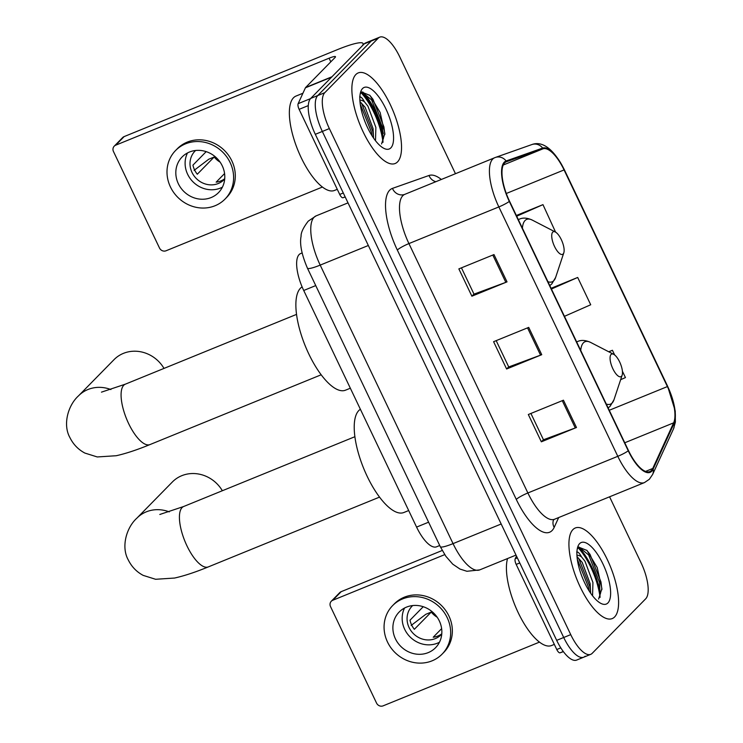 <?xml version="1.0" encoding="UTF-8"?>
<svg xmlns="http://www.w3.org/2000/svg" width="743" height="743" viewBox="0 0 743 743"><rect width="100%" height="100%" fill="white"/><g stroke="black" fill="none" stroke-linecap="round" stroke-linejoin="round"><path stroke-width="1.11" d="M439.726 545.511L436.568 546.802A30.574 11.21 -112.2 0 1 416.582 527.093L303.72 290.485A30.574 11.21 -112.2 0 1 300.627 253.558A30.574 11.21 -112.2 0 1 300.804 253.493M600.047 597.428A40.772 14.944 67.8 0 0 578.073 547.74A40.772 14.944 67.8 0 1 600.047 597.428L599.582 582.54L588.651 554.956L578.908 547.024M455.459 173.704L399.734 56.858A30.574 11.21 67.8 0 0 379.747 37.15L365.695 42.88A30.574 11.21 67.8 0 0 364.209 43.883L310.732 98.401A30.574 11.21 67.8 0 0 315.311 134.316L556.683 640.364A30.574 11.21 67.8 0 0 576.67 660.072L583.701 657.202A30.574 11.21 67.8 0 0 585.178 656.199M379.747 37.15A30.574 11.21 67.8 0 0 378.261 38.162L324.784 92.68A30.574 11.21 67.8 0 0 329.363 128.585L570.735 634.633L563.714 637.494A30.574 11.21 67.8 0 0 583.701 657.202A30.574 11.21 67.8 0 1 563.714 637.494L322.341 131.455L563.714 637.494L556.683 640.364M324.784 92.68L317.763 95.541A30.574 11.21 67.8 0 0 322.341 131.455A30.574 11.21 67.8 0 1 317.763 95.541L371.24 41.023L317.763 95.541L310.732 98.401M372.717 40.011A30.574 11.21 67.8 0 0 371.24 41.023A30.574 11.21 67.8 0 1 372.717 40.011M614.6 616.969A48.927 17.934 67.8 0 0 608.87 562.98A48.927 17.934 67.8 0 0 575.296 527.976A48.927 17.934 67.8 0 0 572.927 529.601A48.927 17.934 67.8 0 0 578.658 583.589A48.927 17.934 67.8 0 0 612.232 618.585A48.927 17.934 67.8 0 0 614.6 616.969A48.927 17.934 67.8 0 0 608.87 562.98A48.927 17.934 67.8 0 0 575.296 527.976A48.927 17.934 67.8 0 0 572.927 529.601A48.927 17.934 67.8 0 0 578.658 583.589A48.927 17.934 67.8 0 0 612.232 618.585A48.927 17.934 67.8 0 0 614.6 616.969M397.542 161.89A48.927 17.934 67.8 0 0 391.802 107.902A48.927 17.934 67.8 0 0 358.237 72.907A48.927 17.934 67.8 0 0 355.869 74.523A48.927 17.934 67.8 0 0 361.6 128.511A48.927 17.934 67.8 0 0 395.174 163.506A48.927 17.934 67.8 0 0 397.542 161.89A48.927 17.934 67.8 0 0 391.802 107.902A48.927 17.934 67.8 0 0 358.237 72.907A48.927 17.934 67.8 0 0 355.869 74.523A48.927 17.934 67.8 0 0 361.6 128.511A48.927 17.934 67.8 0 0 395.174 163.506A48.927 17.934 67.8 0 0 397.542 161.89M651.379 470.523A32.618 11.953 -112.2 0 1 649.8 471.601A32.618 11.953 -112.2 0 1 628.485 450.583L509.531 201.195A32.618 11.953 -112.2 0 1 506.224 161.816A32.618 11.953 -112.2 0 1 506.42 161.742L542.938 148.841A32.618 11.953 -112.2 0 1 564.067 169.933L667.4 386.583A32.618 11.953 -112.2 0 1 673.632 422.851L652.735 468.489A32.618 11.953 -112.2 0 1 651.379 470.523M651.732 471.248A33.435 12.25 67.8 0 0 653.116 469.158L674.012 423.529A33.435 12.25 67.8 0 0 667.623 386.351L564.29 169.71A33.435 12.25 67.8 0 0 542.641 148.08L506.122 160.98A33.435 12.25 67.8 0 0 509.308 201.427L628.253 450.806A33.435 12.25 67.8 0 0 651.732 471.248M362.807 91.993A40.772 14.944 -112.2 0 1 383.342 133.573M493.984 254.57L458.858 268.892L471.889 296.197L507.014 281.876L493.984 254.57M461.449 267.833L474.006 294.144L505.825 282.34A8.154 1.189 -25.5 0 0 507.014 281.876M473.969 294.07L471.889 296.197M563.445 400.198L528.319 414.51L541.341 441.816L576.466 427.504L563.445 400.198M530.911 413.461L543.458 439.763L575.286 427.959A8.154 1.189 -25.5 0 0 576.466 427.504M543.43 439.698L541.341 441.816M528.719 327.384L493.593 341.696L506.615 369.002L541.74 354.69L528.719 327.384M496.185 340.647L508.732 366.958L540.551 355.145A8.154 1.189 -25.5 0 0 541.74 354.69M508.695 366.884L506.615 369.002M570.735 634.633A30.574 11.21 67.8 0 0 590.722 654.342A30.574 11.21 67.8 0 0 592.199 653.329L645.686 598.812A30.574 11.21 67.8 0 0 641.107 562.906L609.576 496.807M614.656 354.959L612.418 350.269L608.749 351.773M620.637 379.692L625.448 377.574L622.402 371.203M555.578 232.132L542.966 204.641L516.348 215.489M564.448 316.332L590.713 304.76L577.692 277.455L551.083 288.303M577.692 277.455L551.427 289.027M612.418 350.269L608.87 351.838M542.966 204.641L516.691 216.213M507.553 558.541A50.961 18.677 67.8 0 0 519.561 615.427A50.961 18.677 67.8 0 0 551.529 645.537L554.334 644.395M576.67 552.021C577.933 551.631 579.559 553.266 581.546 556.934A23.033 8.442 67.8 0 0 576.949 555.346M581.546 556.934L584.982 561.216L592.933 582.54L592.561 595.793M577.032 556.711L582.187 562.349L590.146 583.673L590.583 593.109M598.617 599.044L601.904 588.567L597.196 567.531L586.998 550.479L578.723 547.136L577.274 548.863M607.913 602.954A33.231 12.176 67.8 0 0 602.935 563.928A33.231 12.176 67.8 0 0 579.614 543.616A33.231 12.176 67.8 0 0 577.794 546.811A33.231 12.176 67.8 0 0 582.484 577.878A33.231 12.176 67.8 0 0 600.855 603.381A33.231 12.176 67.8 0 0 607.913 602.954M577.311 559.238L588.428 587.081L589.004 590.704M586.729 550.21L590.044 554.389L600.976 581.973L601.895 589.701M577.469 556.99L578.89 558.931L589.821 586.515L590.639 592.533M519.766 562.953L516.181 564.42L556.776 649.521L560.807 647.877M332.753 600.27A5.099 4.681 -135.5 0 0 331.285 601.254L339.727 592.645A5.099 4.681 44.5 0 1 341.195 591.66L332.753 600.27L444.723 554.631M442.234 550.479L341.195 591.66M331.285 601.254A5.099 4.681 -135.5 0 0 330.533 606.613L376.552 703.092A5.099 4.681 -135.5 0 0 383.109 705.85L539.464 642.119M563.389 651.648L560.073 652.809A5.099 1.867 -112.2 0 1 556.776 649.521M516.181 564.42A5.099 1.867 -112.2 0 1 515.205 558.745L516.459 556.024M395.415 638.813A25.485 23.414 -135.5 0 0 435.556 647.71A25.485 23.414 -135.5 0 0 439.317 620.916A25.485 23.414 -135.5 0 0 399.177 612.028A25.485 23.414 -135.5 0 0 395.415 638.813M404.564 608.015A25.485 23.414 -135.5 0 0 404.703 629.349A25.485 23.414 -135.5 0 0 439.457 642.249M423.241 606.706L410.006 620.201A20.386 18.733 44.5 0 0 411.622 624.974A20.386 18.733 44.5 0 0 414.353 629.302L431.237 612.083A20.386 18.733 -135.5 0 0 437.181 617.219M441.63 628.634L433.206 637.234A20.386 18.733 44.5 0 0 441.779 633.807M412.681 605.564A20.386 18.733 -135.5 0 0 412.105 606.121A20.386 18.733 -135.5 0 0 409.087 627.556A20.386 18.733 -135.5 0 0 441.203 634.671A20.386 18.733 -135.5 0 0 441.76 634.085M442.104 654.137L443.794 652.41A34.652 31.847 -135.5 0 0 448.911 615.975A34.652 31.847 -135.5 0 0 394.319 603.883L392.629 605.601A34.652 31.847 -135.5 0 0 387.512 642.036A34.652 31.847 -135.5 0 0 442.104 654.137A34.652 31.847 -135.5 0 0 447.221 617.693A34.652 31.847 -135.5 0 0 392.629 605.601M431.237 612.083L425.841 614.285L411.158 625.439M222.352 490.742A32.618 29.971 -135.5 0 0 172.367 481.984L136.898 518.131A32.618 29.971 44.5 0 1 169.255 511.881M611.062 354.457A12.232 4.486 67.8 0 0 612.891 368.825A12.232 4.486 67.8 0 0 621.482 376.302A12.232 4.486 67.8 0 0 622.151 375.131A12.232 4.486 67.8 0 0 620.424 363.689A12.232 4.486 67.8 0 0 613.662 354.309A12.232 4.486 67.8 0 0 611.062 354.457M360.383 409.272A56.059 20.544 67.8 0 0 358.804 410.545A56.059 20.544 67.8 0 0 365.38 472.409A56.059 20.544 67.8 0 0 403.839 512.512L408.687 510.543M164.008 368.417A32.618 29.971 -135.5 0 0 114.023 359.658L78.554 395.805A32.618 29.971 44.5 0 1 110.902 389.555M552.718 232.141A12.232 4.486 67.8 0 0 554.547 246.5A12.232 4.486 67.8 0 0 563.138 253.976A12.232 4.486 67.8 0 0 563.807 252.806A12.232 4.486 67.8 0 0 562.08 241.364A12.232 4.486 67.8 0 0 555.318 231.983A12.232 4.486 67.8 0 0 552.718 232.141M302.122 286.9A56.059 20.544 67.8 0 0 300.46 288.219A56.059 20.544 67.8 0 0 307.026 350.083A56.059 20.544 67.8 0 0 345.495 390.186L350.343 388.217M382.989 142.35A40.772 14.944 67.8 0 0 361.014 92.661M308.299 105.599L299.123 109.342L339.718 194.443L343.294 192.985M331.963 76.761L361.395 46.753A40.772 5.935 -25.5 0 0 363.067 43.521A40.772 5.935 -25.5 0 0 337.526 49.595L124.137 136.591L115.694 145.191L329.084 58.205A10.188 1.486 154.5 0 1 335.474 56.691A10.188 1.486 154.5 0 1 335.056 57.499L305.624 87.498L331.963 76.761A5.099 1.867 67.8 0 0 331.759 77.077M115.694 145.191A5.099 4.681 -135.5 0 0 114.227 146.176L122.669 137.566A5.099 4.681 44.5 0 1 124.137 136.591M114.227 146.176A5.099 4.681 -135.5 0 0 113.475 151.535L159.494 248.013A5.099 4.681 -135.5 0 0 166.051 250.772L322.397 187.041M345.198 196.969L343.015 197.74A5.099 1.867 -112.2 0 1 339.718 194.443M299.123 109.342A5.099 1.867 -112.2 0 1 298.147 103.667L305.41 87.813A5.099 1.867 -112.2 0 1 305.624 87.498M178.348 183.744A25.485 23.414 -135.5 0 0 218.498 192.632A25.485 23.414 -135.5 0 0 222.259 165.838A25.485 23.414 -135.5 0 0 182.119 156.949A25.485 23.414 -135.5 0 0 178.348 183.744M187.505 152.947A25.485 23.414 -135.5 0 0 187.635 174.271A25.485 23.414 -135.5 0 0 222.389 187.171M206.183 151.637L192.948 165.122A20.386 18.733 44.5 0 0 194.564 169.896A20.386 18.733 44.5 0 0 197.294 174.224L214.179 157.005A20.386 18.733 -135.5 0 0 220.123 162.141M224.572 173.565L216.139 182.156A20.386 18.733 44.5 0 0 224.72 178.729M195.623 150.485A20.386 18.733 -135.5 0 0 195.037 151.043A20.386 18.733 -135.5 0 0 192.028 172.478A20.386 18.733 -135.5 0 0 224.145 179.592A20.386 18.733 -135.5 0 0 224.702 179.007M225.045 199.059L226.726 197.341A34.652 31.847 -135.5 0 0 231.853 160.897A34.652 31.847 -135.5 0 0 177.252 148.804L175.562 150.523A34.652 31.847 -135.5 0 0 170.444 186.957A34.652 31.847 -135.5 0 0 225.045 199.059A34.652 31.847 -135.5 0 0 230.163 162.615A34.652 31.847 -135.5 0 0 175.562 150.523M214.179 157.005L208.783 159.206L194.099 170.361M302.921 93.246L295.993 96.07A50.961 18.677 67.8 0 0 293.522 97.76A50.961 18.677 67.8 0 0 299.503 153.996A50.961 18.677 67.8 0 0 334.471 190.459L337.266 189.316M359.612 96.943C360.875 96.553 362.5 98.187 364.488 101.856A23.033 8.442 67.8 0 0 359.881 100.268M364.488 101.856L367.915 106.138L375.874 127.462L375.494 140.715M359.974 101.633L365.129 107.271L373.079 128.595L373.525 138.031M381.558 143.966L384.846 133.489L380.128 112.453L369.93 95.401L361.665 92.058L360.216 93.785M390.855 147.876A33.231 12.176 67.8 0 0 385.877 108.849A33.231 12.176 67.8 0 0 362.547 88.538A33.231 12.176 67.8 0 0 360.736 91.733A33.231 12.176 67.8 0 0 365.426 122.799A33.231 12.176 67.8 0 0 383.787 148.303A33.231 12.176 67.8 0 0 390.855 147.876M361.841 91.946L371.584 99.878L382.524 127.462L382.998 142.331M360.253 104.159L371.37 132.003L371.937 135.625M369.67 95.132L372.977 99.311L383.917 126.895L384.828 134.622M360.411 101.912L361.832 103.853L372.763 131.437L373.58 137.464M428.6 522.19L416.582 527.093M315.747 285.581L303.72 290.485M316.314 215.795A40.772 14.944 67.8 0 0 316.072 215.888A40.772 14.944 67.8 0 0 314.094 217.235A40.772 14.944 67.8 0 0 320.196 265.112L453.044 543.625A40.772 14.944 67.8 0 0 479.69 569.9L466.92 571.283L460.01 569.073L452.719 564.141L445.819 556.238L440.274 546.662L307.426 268.149A20.386 2.963 154.5 0 0 320.196 265.112L368.342 245.487M501.181 524.001L453.044 543.625A20.386 2.963 154.5 0 1 440.274 546.662M315.311 134.316L329.363 128.585M364.209 43.883L378.261 38.162M558.68 517.546L554.176 527.391A50.961 18.677 -112.2 0 1 516.283 499.417L397.329 250.038A10.188 1.486 154.5 0 1 408.929 243.583L527.874 492.971A40.772 14.944 67.8 0 0 554.529 519.246L553.479 519.951M397.329 250.038A50.961 18.677 -112.2 0 1 389.694 190.18A50.961 18.677 -112.2 0 1 392.471 188.378L428.99 175.487A50.961 18.677 -112.2 0 1 441.323 179.462M402.817 195.697A40.772 14.944 67.8 0 0 408.929 243.583L498.85 206.925A40.772 14.944 -112.2 0 1 494.717 157.702A40.772 14.944 -112.2 0 1 494.959 157.609A10.188 9.483 -109.5 0 1 495.358 157.46L404.796 194.35A40.772 14.944 67.8 0 0 402.817 195.697M628.253 450.806A10.188 1.486 -25.5 0 1 617.795 456.313A40.772 14.944 -112.2 0 0 644.45 482.588L649.354 479.272L652.614 474.471A10.188 8.962 -155.4 0 0 653.116 469.158M652.614 474.471L673.52 428.841L675.378 422.098L675.229 410.972L667.604 386.202A10.188 1.486 154.5 0 1 667.623 386.351M564.29 169.71A10.188 1.486 -25.5 0 0 564.271 169.562C551.074 143.817 539.186 141.783 531.877 144.56L495.358 157.46A10.188 9.483 -109.5 0 1 506.122 160.98M542.641 148.08A10.188 9.483 -109.5 0 0 531.877 144.56M673.52 428.841A10.188 8.962 -155.4 0 0 674.012 423.529M509.308 201.427A10.188 1.486 154.5 0 1 498.85 206.925L617.795 456.313L527.874 492.971A10.188 1.486 154.5 0 0 516.283 499.417M405.037 194.257A40.772 14.944 67.8 0 0 404.796 194.35L404.647 194.415A10.188 9.483 70.5 0 1 392.471 188.378M554.176 527.391A10.188 8.962 24.6 0 1 553.563 519.868M435.825 181.701A10.188 9.483 70.5 0 1 428.99 175.487M564.067 169.933L506.299 193.486M542.938 148.841L503.252 165.02M652.735 468.489L645.528 471.424M673.632 422.851L624.761 442.772M667.4 386.583L609.26 410.275M527.539 327.858L540.551 355.145M562.265 400.672L575.286 427.959M492.813 255.053L505.825 282.34M600.474 593.843A40.772 14.944 67.8 0 0 578.713 547.136M515.205 558.745L517.342 557.882M563.287 651.509L560.073 652.809M379.524 497.113L208.3 566.909A32.618 11.953 -112.2 0 1 186.976 545.891A32.618 11.953 -112.2 0 1 182.091 507.58A32.618 11.953 -112.2 0 1 183.67 506.503L159.81 514.472M576.652 341.91L577.71 341.483C581.277 339.83 585.568 340.136 590.583 342.402A33.704 12.352 67.8 0 0 583.413 342.829A33.704 12.352 67.8 0 0 580.747 350.492M606.279 404.034A33.704 12.352 67.8 0 0 612.13 403.022A33.704 12.352 67.8 0 0 613.969 399.78L610.124 406.263L608.145 407.944M577.71 341.483A36.695 13.448 67.8 0 0 576.707 342.031M321.171 374.788L149.956 444.583A32.618 11.953 -112.2 0 1 128.632 423.566A32.618 11.953 -112.2 0 1 123.747 385.264A32.618 11.953 -112.2 0 1 125.326 384.177L101.466 392.146M518.308 219.584L519.366 219.157C522.933 217.504 527.224 217.81 532.239 220.077A33.704 12.352 67.8 0 0 525.069 220.504A33.704 12.352 67.8 0 0 522.403 228.175M547.935 281.708A33.704 12.352 67.8 0 0 553.776 280.705A33.704 12.352 67.8 0 0 555.625 277.455L551.78 283.937L549.801 285.618M519.366 219.157A36.695 13.448 67.8 0 0 518.363 219.705M329.084 58.205L330.811 61.818M331.592 77.142L305.41 87.813M298.147 103.667L310.528 98.624M345.151 196.867L343.015 197.74M383.416 138.765A40.772 14.944 67.8 0 0 361.655 92.058M302.104 252.954L300.627 253.558M307.426 268.149C301.639 254.58 299.531 243.927 301.091 236.19C300.906 232.643 303.283 227.627 308.224 221.163L316.072 215.888L348.012 202.867M479.69 569.9L516.014 555.095M667.604 386.202L564.271 169.562M590.722 654.342L583.701 657.202M644.45 482.588L554.529 519.246M208.3 566.909C195.502 572.175 184.255 575.881 174.568 578.045L155.612 579.28L143.204 575.388C136.591 571.878 131.604 566.695 128.242 559.86C120.979 546.987 126.338 527.614 136.898 518.131M613.662 354.309L590.583 342.402M622.151 375.131L613.969 399.78M354.894 436.708L183.67 506.503M149.956 444.583C137.158 449.849 125.911 453.564 116.224 455.728L97.268 456.954L84.86 453.063C78.247 449.552 73.26 444.379 69.888 437.534C62.635 424.662 67.984 405.288 78.554 395.805M555.318 231.983L532.239 220.077M563.807 252.806L555.625 277.455M296.55 314.382L125.326 384.177M363.067 43.521L363.559 44.552"/></g></svg>

